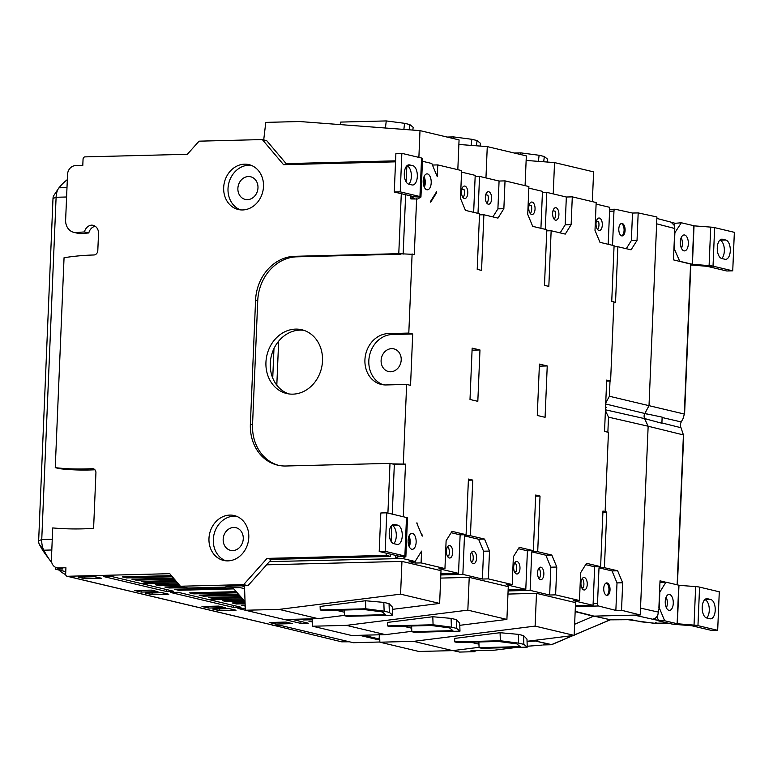 <?xml version="1.0" encoding="UTF-8"?>
<svg xmlns="http://www.w3.org/2000/svg" width="773" height="773" viewBox="0 0 773 773"><rect width="100%" height="100%" fill="white"/><g stroke="black" fill="none" stroke-linecap="round" stroke-linejoin="round"><path stroke-width="1.16" d="M422.445 161.267L431.798 163.489L437.267 176.679L437.76 164.91L461.626 170.582L460.466 198.39L465.443 210.382L479.54 213.734L477.212 269.362L481.55 270.395L483.888 214.759L479.502 214.875M401.854 153.344L395.892 153.498L394.278 192.013L413.99 196.69L410.869 198.584A7.334 0.841 -177.6 0 0 410.753 198.729A7.334 0.841 -177.6 0 0 410.946 198.932L417.652 199.009L420.821 197.154A7.334 0.841 -177.6 0 0 420.947 197.009A7.334 0.841 -177.6 0 0 419.942 196.545L400.23 191.859L401.854 153.344L421.565 158.03A7.334 0.841 2.4 0 1 422.56 158.494L420.947 197.009M414.048 196.719L420.821 197.154M412.84 165.683A9.701 4.899 -91.5 0 1 417.333 175.829A9.701 4.899 -91.5 0 1 412.676 185.008A9.701 4.899 -91.5 0 1 412.028 184.94L408.772 184.167A9.701 4.899 -91.5 0 1 404.279 174.012A9.701 4.899 -91.5 0 1 408.936 164.842A9.701 4.899 -91.5 0 1 409.584 164.91L412.84 165.683L406.859 165.828M394.278 192.013L400.23 191.859M408.801 184.167A9.701 4.899 88.5 0 0 411.275 173.838A9.701 4.899 88.5 0 0 406.888 165.828M427.517 173.925A7.972 4.02 -91.5 0 1 431.218 182.273A7.972 4.02 -91.5 0 1 427.392 189.82A7.972 4.02 -91.5 0 1 423.169 181.945A7.972 4.02 -91.5 0 1 426.986 173.877A7.972 4.02 -91.5 0 1 427.517 173.925M424.348 187.288A7.972 4.02 88.5 0 0 424.077 176.563M430.184 202.004L436.639 191.656L436.6 192.728L430.725 202.139L430.184 202.004M444.948 568.57L446.118 540.752L451.992 531.341L466.09 534.694L460.138 534.848L458.524 573.363L438.996 568.725L444.948 568.57L421.082 562.899L421.575 551.13L415.111 561.488L409.159 561.633L415.13 563.053L415.198 561.353M415.111 561.488L402.636 558.521L405.757 556.628A7.334 0.841 -177.6 0 0 405.873 556.483A7.334 0.841 -177.6 0 0 404.878 556.019L385.167 551.342L386.78 512.818L406.492 517.504A7.334 0.841 2.4 0 1 407.487 517.968L405.873 556.483M386.78 512.818L380.828 512.972L379.214 551.487L398.926 556.174L395.805 558.058A7.334 0.841 -177.6 0 0 395.689 558.203A7.334 0.841 -177.6 0 0 396.684 558.666L269.448 561.613L247.988 585.663L227.523 586.185L225.194 587.094L187.984 588.04L180.389 586.234L169.76 573.682L67.425 576.272A2.155 1.846 103.4 0 1 65.657 574.184L65.927 567.759L58.487 567.952A8.619 7.382 103.4 0 1 56.854 567.778A8.619 7.382 103.4 0 1 51.405 559.584L52.728 527.93A349.232 298.871 103.4 0 0 93.601 528.346L95.929 472.825A4.309 3.691 -76.6 0 0 93.204 468.728A4.309 3.691 -76.6 0 0 92.277 468.651L94.064 469.076M405.757 556.628L398.974 556.193M397.766 525.157A9.701 4.899 -91.5 0 1 402.269 535.303A9.701 4.899 -91.5 0 1 397.612 544.482A9.701 4.899 -91.5 0 1 396.964 544.414L393.708 543.641A9.701 4.899 -91.5 0 1 389.215 533.496A9.701 4.899 -91.5 0 1 393.863 524.316A9.701 4.899 -91.5 0 1 394.52 524.384L397.766 525.157L391.795 525.302A9.701 4.899 88.5 0 1 396.211 533.322A9.701 4.899 88.5 0 1 393.728 543.651M379.214 551.487L385.167 551.342M412.453 533.409A7.972 4.02 -91.5 0 1 416.154 541.747A7.972 4.02 -91.5 0 1 412.328 549.294A7.972 4.02 -91.5 0 1 408.096 541.429A7.972 4.02 -91.5 0 1 411.922 533.351A7.972 4.02 -91.5 0 1 412.453 533.409M409.284 546.762A7.972 4.02 88.5 0 0 409.014 536.037M422.203 536.153L416.724 522.963L422.203 536.153M658.499 620.429L664.654 620.758L659.176 607.568L657.697 615.752L655.262 618.332L652.741 619.163L658.499 620.429L656.992 616.796M648.982 414.463A10529.429 5312.385 88.5 0 0 644.759 413.603A5.169 4.425 103.4 0 1 644.817 413.497L662.142 417.13L661.891 423.246L644.605 418.628L648.151 426.232L683.419 434.919L681.003 427.72A5.817 4.976 -76.6 0 1 681.245 421.952L683.351 418.019L684.298 414.048L609.375 396.249L605.732 403.033M659.958 582.311L665.901 582.253L660.026 580.832L659.524 592.601L665.901 582.253M658.905 607.578L659.524 592.601M607.868 432.223L608.496 417.149L648.151 426.232L640.237 614.96L621.531 610.264L622.68 582.765L617.009 582.91L615.859 610.409L621.531 610.264M271.709 624.855L341.695 641.832L349.444 641.793M67.019 576.233L273.159 625.193A2.155 1.846 -76.6 0 0 273.565 625.241L279.691 625.231L272.289 625.347M379.852 642.005L353.329 642.721L349.174 641.735L341.695 641.832M494.991 650.151L471.453 650.818A8.619 4.348 -91.5 0 1 470.912 650.769L474.989 651.668L475.028 650.731M452.997 650.586L459.635 652.074L474.989 651.668M359.503 635.3L377.601 639.6L379.775 639.542M379.756 638.971L379.147 638.991L379.321 634.797M363.223 635.203L379.147 638.991M421.42 534.278L421.961 534.404M56.854 567.778L61.193 568.812A8.619 7.382 -76.6 0 0 62.826 568.986L58.487 567.952M65.763 571.634L55.385 569.17L55.463 567.276M55.385 569.17L62.826 568.986M94.915 469.771A288.87 247.215 103.4 0 1 59.589 468.689L55.25 467.655A288.87 247.215 -76.6 0 0 92.277 468.651M95.205 226.257A8.619 7.382 -76.6 0 0 88.798 232.963A321.201 274.888 -76.6 0 0 81.32 233.591L76.981 232.557A12.938 11.073 103.4 0 1 73.802 232.354A12.938 11.073 103.4 0 1 65.628 220.054L67.541 174.427A8.619 7.382 103.4 0 1 75.348 165.673L82.788 165.49L83.059 159.074A2.155 1.846 103.4 0 1 85.011 156.88L187.346 154.291L199.048 141.169L262.308 139.565L283.556 164.678L395.544 161.837M73.802 232.354L78.141 233.378A12.938 11.073 -76.6 0 0 81.32 233.591M51.791 562.715A92.692 46.767 -91.5 0 1 50.4 560.898A92.692 46.767 -91.5 0 1 43.79 550.192A12.938 6.522 -91.5 0 1 41.752 539.554L56.1 197.27A12.938 6.522 -91.5 0 1 58.526 188.419A12.938 6.522 -91.5 0 1 58.98 187.8A92.692 46.767 -91.5 0 1 67.319 179.665M65.686 574.677A92.692 46.767 -91.5 0 1 58.729 569.962M177.51 582.842L142.087 583.741L110.839 576.31L103.398 576.503L166.33 591.451L166.408 589.509M141.275 590.369L141.208 592.089L157.953 591.664A4.309 3.691 103.4 0 1 157.132 591.577L151.025 590.128M157.953 591.664L151.44 590.118L134.695 590.543L141.208 592.089M84.788 578.687L101.534 578.262L95.031 576.716L78.276 577.141L84.788 578.687L84.866 576.977M94.606 576.726L100.722 578.175A4.309 3.691 -76.6 0 0 101.534 578.262M53.955 195.327A4.309 2.174 88.5 0 0 53.81 195.54A4.309 2.174 88.5 0 0 52.999 198.487L38.65 540.771A4.309 2.174 88.5 0 0 39.326 544.318A84.073 42.418 88.5 0 0 45.327 554.028L50.4 560.898M177.606 582.948L142.522 583.837L173.77 591.258L166.33 591.451M272.734 378.026L273.971 348.565M286.947 164.591L266.646 140.599L262.308 139.565M242.239 598.882L209.357 599.713L178.109 592.292L170.669 592.485L233.591 607.433L233.678 605.491M208.546 606.351L208.478 608.061L225.223 607.646A4.309 3.691 103.4 0 1 224.402 607.559L218.295 606.109M225.223 607.646L218.711 606.09L201.966 606.515L208.478 608.061M152.059 594.659L168.804 594.244L162.291 592.698L145.546 593.113L152.059 594.659L152.126 592.949M161.876 592.707L167.983 594.157A4.309 3.691 -76.6 0 0 168.804 594.244M242.326 598.998L209.792 599.819L241.031 607.24L233.591 607.433M278.657 341.183L276.811 385.186M245.263 608.274L237.929 608.457L284.387 619.521L318.186 618.671L279.121 609.385L400.578 594.157L439.634 603.433L392.52 609.346M284.493 619.521L300.861 623.405L300.939 621.473M275.816 622.333L275.739 624.043L292.484 623.618A4.309 3.691 103.4 0 1 291.672 623.531L285.556 622.081M292.484 623.618L285.981 622.072L269.226 622.497L275.739 624.043M219.319 610.641L236.065 610.216L229.562 608.67L212.817 609.095L219.319 610.641L219.397 608.931M229.146 608.68L235.253 610.129A4.309 3.691 -76.6 0 0 236.065 610.216M291.933 619.328L308.301 623.222L300.861 623.405M237.079 592.794L193.888 593.886L189.549 592.862L236.142 591.674M245.031 601.587L233.775 588.891L178.698 590.282L174.36 589.248L239.852 587.596L244.587 588.611M244.519 586.543L241.495 585.828M233.311 586.04L226.566 586.562M186.071 587.586L169.152 588.011L164.813 586.987L181.723 586.552M179.549 585.238L159.605 585.75L155.267 584.717L178.602 584.127M239.166 595.249L203.434 596.157L199.096 595.123L238.219 594.137M241.244 597.713L212.981 598.428L208.642 597.394L240.297 596.592M244.403 601.442L245.031 601.423M169.152 588.011L169.2 586.871M178.698 590.282L178.747 589.142M159.605 585.75L159.653 584.601M203.434 596.157L203.483 595.017M193.888 593.886L193.936 592.746M212.981 598.428L213.029 597.287M466.09 534.694L468.428 479.057L472.767 480.091L468.38 480.207M440.881 573.808L458.524 573.363M482.391 579.035L483.56 551.217L489.512 551.062L488.343 578.88L482.391 579.035L462.863 574.387L440.832 574.948M462.863 574.387L464.476 535.873L470.428 535.728L484.536 539.071L478.584 539.225L464.476 535.873M472.767 480.091L470.428 535.728M245.109 603.771L236.422 603.993L232.084 602.959L245.07 602.631M236.422 603.993L236.47 602.853M245.186 606.071L241.63 605.23L245.157 605.143M244.268 601.288L226.876 601.723L222.537 600.689L243.321 600.167M226.876 601.723L226.924 600.582M533.36 550.676L527.408 550.82L525.795 589.335L506.257 584.697L512.219 584.552L513.378 556.734L519.253 547.323L533.36 550.676L535.689 495.039L540.027 496.073L535.641 496.179M508.141 589.789L525.795 589.335M549.661 595.007L550.82 567.189L556.782 567.044L555.613 594.862L549.661 595.007L530.133 590.369L508.093 590.93M530.133 590.369L531.747 551.854L537.699 551.7L551.806 555.053L545.844 555.207L531.747 551.854M540.027 496.073L537.699 551.7M400.955 254.182L296.755 256.829L294.59 256.307L398.781 253.67L414.289 254.414L416.618 198.787M180.389 586.234L243.65 584.63L247.988 585.663M267.052 558.396L386.133 555.372L390.481 556.405L271.4 559.42L267.052 558.396L243.65 584.63M386.133 555.372L386.229 553.159M387.911 513.088L389.998 463.365L285.797 466.003A43.114 36.901 -76.6 0 1 277.623 465.153A43.114 36.901 -76.6 0 1 250.375 424.155L255.583 300.05L257.747 300.562A43.114 36.901 103.4 0 1 296.755 256.829M294.59 256.307A43.114 36.901 -76.6 0 0 255.583 300.05M398.781 253.67L401.293 193.675M76.981 232.557A321.201 274.888 103.4 0 1 84.46 231.929L88.798 232.963M55.25 467.655L64.053 257.728A297.489 254.597 -76.6 0 1 93.91 254.984A4.309 3.691 -76.6 0 0 97.804 250.607L98.519 233.523A8.619 7.382 -76.6 0 0 93.069 225.32A8.619 7.382 -76.6 0 0 91.34 225.156A8.619 7.382 -76.6 0 0 84.46 231.929M208.971 538.491A23.064 19.74 103.4 0 1 234.209 515.543A23.064 19.74 103.4 0 1 248.085 542.549A23.064 19.74 103.4 0 1 223.552 560.425A23.064 19.74 103.4 0 1 208.971 538.491M223.677 187.568A23.064 19.74 103.4 0 1 248.916 164.62A23.064 19.74 103.4 0 1 262.791 191.627A23.064 19.74 103.4 0 1 238.258 209.502A23.064 19.74 103.4 0 1 223.677 187.568M172.36 576.755L126.627 577.914L122.279 576.88L171.422 575.634M174.447 579.209L136.174 580.175L131.835 579.151L173.5 578.088M176.524 581.663L145.72 582.446L141.382 581.412L175.577 580.552M251.051 165.287A23.064 19.74 -76.6 0 0 228.016 188.602A23.064 19.74 -76.6 0 0 240.461 209.879M248.413 176.544A11.643 9.962 103.4 0 1 250.616 176.766A11.643 9.962 103.4 0 1 257.622 190.4A11.643 9.962 103.4 0 1 245.234 199.424A11.643 9.962 103.4 0 1 237.997 187.066A11.643 9.962 103.4 0 1 248.413 176.544M236.345 516.2A23.064 19.74 -76.6 0 0 213.309 539.515A23.064 19.74 -76.6 0 0 225.755 560.802M232.731 550.569A11.643 9.962 -76.6 0 0 243.147 540.047A11.643 9.962 -76.6 0 0 235.91 527.688A11.643 9.962 -76.6 0 0 223.523 536.713A11.643 9.962 -76.6 0 0 230.528 550.337A11.643 9.962 -76.6 0 0 232.731 550.569M271.4 559.42L269.448 561.613M136.174 580.175L136.222 579.035M126.627 577.914L126.675 576.774M145.72 582.446L145.768 581.306M278.715 465.394A43.114 36.901 103.4 0 1 252.549 424.667L250.375 424.155M389.998 463.365L394.336 464.399L392.249 514.122M91.34 225.156L94.693 225.948M391.776 525.321L391.109 541.438M390.568 554.183L390.481 556.405M406.849 165.837L406.173 181.964M405.641 194.709L403.148 254.133M257.747 300.562L252.549 424.667M392.162 463.877L405.496 464.109L394.336 464.399M395.592 558.415L395.728 555.41M405.496 464.109L403.293 516.741M286.126 163.615L395.583 160.842M432.436 165.045L437.76 164.91M266.579 564.821L401.95 561.391L441.006 570.667L439.634 603.433M421.082 562.899L415.13 563.053M461.868 189.076L464.051 189.588A6.252 3.15 -91.5 0 1 463.095 197.646M447.76 546.53A6.252 3.15 -91.5 0 1 448.698 555.913L447.296 555.951M447.113 555.536L448.698 555.913M452.05 555.826A6.252 3.15 -91.5 0 1 449.722 558.029A6.252 3.15 -91.5 0 1 446.417 551.864A6.252 3.15 -91.5 0 1 449.413 545.535A6.252 3.15 -91.5 0 1 449.828 545.574A6.252 3.15 -91.5 0 1 452.466 549.506A6.252 3.15 -91.5 0 1 452.05 555.826M462.157 188.254A6.252 3.15 -91.5 0 1 464.476 186.051A6.252 3.15 -91.5 0 1 467.791 192.226A6.252 3.15 -91.5 0 1 464.795 198.555A6.252 3.15 -91.5 0 1 464.37 198.506A6.252 3.15 -91.5 0 1 461.742 194.583A6.252 3.15 -91.5 0 1 462.157 188.254M472.158 348.121L479.975 349.976L477.82 401.332L470.003 399.477L472.158 348.121M451.142 532.703L460.138 534.848M461.568 172.128L475.202 175.365L473.656 212.333M389.341 612.409L392.713 615.182L392.442 607.143L389.041 603.636L389.341 612.409L384.133 611.172L383.833 602.399L365.532 600.756L365.813 608.786L384.133 611.172M383.833 602.399L389.041 603.636M392.713 615.182L347.145 616.332L344.536 615.714L385.63 614.68L382.249 611.907L363.928 609.52L322.843 610.564L320.235 609.945L365.813 608.786M412.84 130.086L413.169 127.313L409.787 124.55L409.168 129.806M403.864 129.41L404.579 123.313L409.787 124.55M344.343 610.013L344.536 615.714M457.819 169.673L459.065 139.903L420 130.627L299.576 121.525L265.777 122.385L263.719 139.903M344.526 615.366L318.186 618.671M390.674 371.755A11.643 9.962 -76.6 0 0 401.09 361.223A11.643 9.962 -76.6 0 0 393.853 348.874A11.643 9.962 -76.6 0 0 381.466 357.889A11.643 9.962 -76.6 0 0 388.471 371.523A11.643 9.962 -76.6 0 0 390.674 371.755M344.42 612.226L336.013 610.226M435.962 192.738L436.6 192.728M416.782 523.108L417.265 523.099M423.585 178.012A6.252 3.15 -91.5 0 1 423.788 185.858M408.521 537.486A6.252 3.15 -91.5 0 1 408.724 545.342M383.253 384.799A25.867 22.137 103.4 0 1 369.272 356.749A25.867 22.137 103.4 0 1 392.24 334.516L412.705 334.004L410.55 385.35L406.646 384.423L386.181 384.944A25.867 22.137 103.4 0 1 381.273 384.442A25.867 22.137 103.4 0 1 365.185 356.981A25.867 22.137 103.4 0 1 388.326 333.588L408.801 333.076L412.705 334.004M408.801 333.076L412.115 253.902M403.332 463.597L406.646 384.423M410.946 198.932L410.792 195.936M404.579 123.313L386.258 120.926L385.427 128.018M320.235 609.945L320.119 606.447L365.532 600.756M340.391 124.608L340.68 122.086L386.258 120.926M418.879 157.392L420 130.627M244.49 585.75L245.331 610.245L279.121 609.385M401.95 561.391L400.578 594.157M295.586 329.105A32.766 28.041 103.4 0 1 301.799 329.742A32.766 28.041 103.4 0 1 321.51 368.103A32.766 28.041 103.4 0 1 286.648 393.505A32.766 28.041 103.4 0 1 266.27 358.73A32.766 28.041 103.4 0 1 295.586 329.105M422.242 535.08L421.758 535.1M288.841 393.921A32.766 28.041 103.4 0 1 270.811 358.469A32.766 28.041 103.4 0 1 299.924 330.129A32.766 28.041 103.4 0 1 303.944 330.361M529.138 205.048L531.322 205.57A6.252 3.15 -91.5 0 1 530.355 213.619M515.021 562.512A6.252 3.15 -91.5 0 1 515.968 571.894L514.557 571.933M514.383 571.518L515.968 571.894M430.919 201.821L430.377 201.695M514.064 570.561A6.252 3.15 -91.5 0 1 516.673 561.507A6.252 3.15 -91.5 0 1 517.089 561.556A6.252 3.15 -91.5 0 1 519.987 568.097A6.252 3.15 -91.5 0 1 516.992 574.01A6.252 3.15 -91.5 0 1 514.064 570.561M529.418 204.236A6.252 3.15 -91.5 0 1 531.737 202.033A6.252 3.15 -91.5 0 1 535.051 208.208A6.252 3.15 -91.5 0 1 532.056 214.536A6.252 3.15 -91.5 0 1 531.64 214.488A6.252 3.15 -91.5 0 1 529.003 210.565A6.252 3.15 -91.5 0 1 529.418 204.236M539.428 364.102L547.236 365.958L545.081 417.314L537.274 415.459L539.428 364.102M512.219 584.552L488.343 578.88M545.265 229.339L546.811 192.38L566.338 197.018L572.291 196.864L571.131 224.682L565.256 234.093L551.149 230.741L548.82 286.377L544.482 285.343L546.811 229.707L532.703 226.363L527.727 214.372L528.896 186.554L505.03 180.882L503.861 208.7L497.909 208.855L492.884 216.904M440.697 578.088L469.221 577.363L508.276 586.649L506.904 619.415L459.78 625.318M518.403 548.685L527.408 550.82M528.829 188.11L542.472 191.346L540.926 228.315M456.601 628.391L459.983 631.155L459.713 623.125L456.302 619.617L456.601 628.391L451.393 627.154L451.094 618.381L432.803 616.738L433.073 624.768L451.393 627.154M451.094 618.381L456.302 619.617M459.983 631.155L414.415 632.314L411.806 631.696L452.901 630.652L449.519 627.889L431.199 625.502L390.104 626.536L387.505 625.917L433.073 624.768M480.101 146.068L480.429 143.295L477.057 140.531L476.439 145.788M471.124 145.392L471.849 139.295L477.057 140.531M411.613 625.995L411.806 631.696M525.08 185.646L526.326 155.885L487.27 146.609L458.872 144.464M312.34 618.815L312.592 626.227L351.657 635.503L385.447 634.643L346.391 625.367L467.839 610.139L506.904 619.415M411.796 631.338L385.447 634.643M411.69 628.207L403.284 626.207M432.706 197.965L433.334 197.946M471.627 552.202A6.252 3.15 -91.5 0 1 472.564 561.585L471.163 561.623M470.989 561.208L472.564 561.585M485.744 194.738L487.918 195.26A6.252 3.15 -91.5 0 1 486.961 203.309M491.27 195.173A6.252 3.15 -91.5 0 1 488.662 204.227A6.252 3.15 -91.5 0 1 488.246 204.178A6.252 3.15 -91.5 0 1 485.347 197.637A6.252 3.15 -91.5 0 1 488.343 191.723A6.252 3.15 -91.5 0 1 491.27 195.173M475.917 561.498A6.252 3.15 -91.5 0 1 473.598 563.701A6.252 3.15 -91.5 0 1 470.284 557.536A6.252 3.15 -91.5 0 1 473.279 551.207A6.252 3.15 -91.5 0 1 473.694 551.246A6.252 3.15 -91.5 0 1 476.332 555.178A6.252 3.15 -91.5 0 1 475.917 561.498M472.071 350.179L479.975 349.976M483.888 214.759L497.986 218.112L503.861 208.7M489.512 551.062L484.536 539.071M475.153 176.505L479.54 176.399L499.078 181.037L505.03 180.882M499.078 181.037L497.909 208.855M477.994 213.367L479.54 176.399M483.56 551.217L478.584 539.225M471.849 139.295L453.529 136.908L453.336 138.551M387.505 625.917L387.389 622.429L432.803 616.738M453.529 136.908L447.103 137.063M485.956 177.925L487.27 146.609M312.592 626.227L346.391 625.367M469.221 577.363L467.839 610.139M585.673 564.667L594.669 566.802L593.055 605.317L573.527 600.679L579.479 600.524L580.649 572.706L586.523 563.304L600.621 566.648L602.959 511.021L605.124 511.533L608.448 432.358L604.544 431.431L606.689 380.084L610.602 381.012L610.013 381.021L609.375 396.249M610.013 381.021L606.65 381.108M602.911 512.161L606.747 512.064L604.679 511.542M612.032 570.928L617.627 570.783L604.409 567.691L599.007 567.836L612.032 570.928L617.009 582.91M617.627 570.783L622.68 582.765M551.391 644.672A2.155 1.092 -91.5 0 1 551.12 644.75A2.155 1.092 -91.5 0 1 550.985 644.73L535.36 641.001L551.613 644.595A2.155 0.947 66.9 0 0 551.912 644.576A2.155 0.947 66.9 0 0 552.135 644.373M610.081 619.733L594.041 616.129L610.293 619.714L625.376 619.337L653.398 623.212L667.756 623.057M532.607 640.604L534.732 641.146L527.051 641.339M575.16 611.627L593.413 616.265L574.629 624.275M537.853 639.947L535.36 641.001L533.389 640.508M626.275 248.693L631.357 240.548L632.507 213.048L638.189 212.913L637.029 240.413L631.357 240.548M614.033 246.829L617.869 246.732L631.077 249.824L637.029 240.413M640.237 614.96L594.041 616.129L575.18 611.337M516.606 647.407L494.556 650.17L516.2 647.416M527.225 646.238L541.815 645.126M493.908 650.248L470.912 650.769M543.535 644.924L550.985 644.73A2.155 1.846 -77.5 0 0 551.613 644.595L572.822 635.561M543.796 644.914L551.12 644.75M605.443 409.796L644.605 418.628A5.169 4.425 103.4 0 1 644.556 418.522A5.169 4.425 103.4 0 1 644.759 413.603L644.556 418.522A10529.429 5312.385 88.5 0 0 648.76 419.671M605.559 407.052L606.67 407.323L605.559 407.091M605.694 403.989L644.817 413.497L649.011 405.69L656.924 216.962L638.189 212.913M617.869 246.732L615.53 302.369L613.907 302.011M612.525 245.321L613.965 211.106A2.155 1.092 -91.5 0 1 614.989 209.212A2.155 1.092 -91.5 0 1 615.124 209.222L632.507 213.048M622.207 223.465A6.252 3.15 -91.5 0 1 625.106 230.006A6.252 3.15 -91.5 0 1 622.11 235.92A6.252 3.15 -91.5 0 1 618.796 229.755A6.252 3.15 -91.5 0 1 621.792 223.426A6.252 3.15 -91.5 0 1 622.207 223.465M621.289 223.523A6.252 3.15 -91.5 0 1 624.082 229.62A6.252 3.15 -91.5 0 1 621.598 235.852M608.496 417.149L605.414 410.531M604.409 567.691L606.747 512.064M599.007 567.836L597.51 603.587A2.155 1.092 88.5 0 0 598.495 605.984L615.859 610.409M606.621 595.355A6.252 3.15 88.5 0 0 607.047 595.403A6.252 3.15 88.5 0 0 610.032 589.074A6.252 3.15 88.5 0 0 606.728 582.9A6.252 3.15 88.5 0 0 603.723 588.813A6.252 3.15 88.5 0 0 606.621 595.355M606.187 583.006A6.252 3.15 -91.5 0 1 608.96 589.103A6.252 3.15 -91.5 0 1 606.505 595.326M656.818 622.796L655.9 623.357L656.818 622.796M655.562 622.69L655.9 623.357L655.562 622.69M684.559 414.676L690.869 264.134L673.476 259.873L674.79 228.518L674.259 225.407L671.061 222.151L656.857 218.44M671.563 222.382L675.138 223.291L674.075 225.001M674.597 233.127L681.332 222.769L675.138 223.291M681.332 222.769L694.038 225.764L692.424 264.279L679.718 261.284L673.969 248.104M690.83 264.984L707.073 266.308L726.784 270.994L732.736 270.84L713.025 266.163A7.334 0.841 -177.6 0 0 709.102 265.632L692.424 264.279L690.84 264.733M706.841 266.279L709.102 265.632L710.716 227.107L693.806 225.832M710.716 227.107A7.334 0.841 2.4 0 1 714.639 227.639L734.35 232.325L732.736 270.84M721.75 258.511A9.701 4.899 -91.5 0 1 717.257 248.355A9.701 4.899 -91.5 0 1 721.905 239.176A9.701 4.899 -91.5 0 1 722.552 239.253L725.808 240.026A9.701 4.899 -91.5 0 1 730.301 250.172A9.701 4.899 -91.5 0 1 725.654 259.351A9.701 4.899 -91.5 0 1 725.006 259.284L721.75 258.511M721.769 258.511A9.701 4.899 88.5 0 0 724.253 248.181A9.701 4.899 88.5 0 0 719.856 240.171L725.808 240.026M683.989 250.839A7.972 4.02 -91.5 0 1 680.298 242.5A7.972 4.02 -91.5 0 1 684.115 234.953A7.972 4.02 -91.5 0 1 688.347 242.819A7.972 4.02 -91.5 0 1 684.52 250.896A7.972 4.02 -91.5 0 1 683.989 250.839M681.206 237.64A7.972 4.02 -91.5 0 1 681.477 248.365M674.404 244.22A7.972 4.02 -91.5 0 1 674.578 240.094M692.193 264.24L693.806 225.726M674.868 233.117L674.24 248.094M659.929 583.006L660.306 582.398M666.268 582.243L678.974 585.238L677.361 623.753L664.654 620.758M658.693 620.912L671.177 623.869A7.334 0.841 -177.6 0 0 675.1 624.4L691.777 625.753L711.711 630.468L717.673 630.324L697.961 625.637A7.334 0.841 -177.6 0 0 694.038 625.106L677.361 623.753L675.1 624.4M691.777 625.753L694.038 625.106L695.652 586.591L678.733 585.306M695.652 586.591A7.334 0.841 2.4 0 1 699.575 587.122L719.286 591.799L717.673 630.324M706.677 617.985A9.701 4.899 -91.5 0 1 702.184 607.839A9.701 4.899 -91.5 0 1 706.841 598.66A9.701 4.899 -91.5 0 1 707.488 598.727L710.745 599.5A9.701 4.899 -91.5 0 1 715.238 609.646A9.701 4.899 -91.5 0 1 710.58 618.825A9.701 4.899 -91.5 0 1 709.933 618.758L706.677 617.985M706.706 617.985A9.701 4.899 88.5 0 0 709.179 607.655A9.701 4.899 88.5 0 0 704.792 599.655L710.745 599.5M668.925 610.322A7.972 4.02 -91.5 0 1 665.224 601.974A7.972 4.02 -91.5 0 1 669.051 594.427A7.972 4.02 -91.5 0 1 673.273 602.302A7.972 4.02 -91.5 0 1 669.457 610.38A7.972 4.02 -91.5 0 1 668.925 610.322M666.142 597.114A7.972 4.02 -91.5 0 1 666.413 607.839M659.34 603.694A7.972 4.02 -91.5 0 1 659.514 599.568M677.129 623.724L678.742 585.209M659.804 592.591L659.176 607.568M592.35 201.627L593.596 171.867L554.541 162.591L526.133 160.436M574.165 635.387L535.109 626.111L536.481 593.345L575.537 602.621L574.165 635.387L527.051 641.3M478.883 641.976L478.951 644.18L470.554 642.189M479.057 647.32L452.717 650.624L413.661 641.348L535.109 626.111M523.872 644.373L518.664 643.136L518.364 634.353L523.572 635.59L523.872 644.373L527.254 647.136L481.676 648.296L479.076 647.677L520.161 646.634L516.789 643.861L498.469 641.474L457.374 642.518L454.775 641.899L454.65 638.411L500.073 632.71L500.344 640.749L454.775 641.899M527.254 647.136L526.973 639.107L523.572 635.59M478.951 644.18L479.076 647.677M610.602 381.012L613.917 301.837L611.743 301.325L614.081 245.688L599.974 242.336L594.997 230.354L596.167 202.536L572.291 196.864M596.099 204.082L609.742 207.328L608.187 244.287M598.911 230.47A6.252 3.15 -91.5 0 1 596.012 223.928A6.252 3.15 -91.5 0 1 599.007 218.015A6.252 3.15 -91.5 0 1 601.935 221.465A6.252 3.15 -91.5 0 1 599.326 230.509A6.252 3.15 -91.5 0 1 598.911 230.47M600.621 566.648L594.669 566.802M452.717 650.624L418.918 651.475L379.862 642.199L413.661 641.348M538.395 161.364L539.11 155.267L544.318 156.504L543.699 161.77M547.371 162.04L547.699 159.277L544.318 156.504M584.359 577.537A6.252 3.15 -91.5 0 1 586.997 581.46A6.252 3.15 -91.5 0 1 586.581 587.789A6.252 3.15 -91.5 0 1 584.262 589.992A6.252 3.15 -91.5 0 1 580.948 583.818A6.252 3.15 -91.5 0 1 583.944 577.489A6.252 3.15 -91.5 0 1 584.359 577.537M579.479 600.524L555.613 594.862M596.408 221.03L598.582 221.542A6.252 3.15 -91.5 0 1 597.626 229.6M582.291 578.484A6.252 3.15 -91.5 0 1 583.229 587.876L581.827 587.905M581.654 587.499L583.229 587.876M605.124 511.533L602.93 511.591M575.412 605.761L593.055 605.317M312.456 622.052L308.891 621.212L312.418 621.115M312.379 619.753L303.683 619.965L303.721 619.028M303.683 619.965L300.117 619.125M553.226 193.897L554.541 162.591M550.82 567.189L545.844 555.207M540.965 567.227A6.252 3.15 -91.5 0 1 543.863 573.769A6.252 3.15 -91.5 0 1 540.858 579.682A6.252 3.15 -91.5 0 1 537.931 576.233A6.252 3.15 -91.5 0 1 540.54 567.179A6.252 3.15 -91.5 0 1 540.965 567.227M551.149 230.741L546.762 230.856M379.611 634.788L379.862 642.199M507.967 594.07L536.481 593.345M518.364 634.353L500.073 632.71M539.11 155.267L520.789 152.88L514.374 153.044M520.789 152.88L520.596 154.523M500.344 640.749L518.664 643.136M542.424 192.487L546.811 192.38M556.782 567.044L551.806 555.053M571.131 224.682L565.179 224.837L566.338 197.018M560.154 232.876L565.179 224.837M555.507 220.16A6.252 3.15 -91.5 0 1 552.879 216.237A6.252 3.15 -91.5 0 1 553.284 209.908A6.252 3.15 -91.5 0 1 555.613 207.705A6.252 3.15 -91.5 0 1 558.918 213.87A6.252 3.15 -91.5 0 1 555.922 220.199A6.252 3.15 -91.5 0 1 555.507 220.16M539.341 366.16L547.236 365.958M538.897 568.174A6.252 3.15 -91.5 0 1 539.834 577.566L538.433 577.595M553.004 210.72L555.188 211.242A6.252 3.15 -91.5 0 1 554.231 219.29M538.25 577.189L539.834 577.566M410.985 195.975L410.869 198.584L414.821 198.825M413.99 196.69L419.942 196.545L421.565 158.03M409.584 164.91L408.289 164.939M395.911 555.458L395.805 558.058L402.588 558.483M398.926 556.174L404.878 556.019L406.492 517.504M394.52 524.384L393.225 524.413M677.138 584.823L683.419 434.919M640.527 608.109L658.712 612.187M349.174 641.735L279.691 625.231M273.565 625.241L67.425 576.272M52.999 198.487L56.1 197.27L66.594 196.999M52.255 539.283L41.752 539.554L38.65 540.771M66.99 187.597L58.98 187.8M39.326 544.318L43.79 550.192L51.801 549.99M388.326 333.588L392.24 334.516M658.548 620.545L634.285 615.115M630.894 619.598L631.512 619.714M631.126 619.675L641.261 621.83M610.554 619.714L574.184 634.981M661.901 422.947L681.003 427.72M614.864 209.232L609.655 209.367M609.578 211.222L613.965 211.106M598.495 605.984L575.373 606.573M656.635 223.812L674.79 228.518M714.639 227.639L713.025 266.163L707.073 266.308M722.552 239.253L721.257 239.282M699.575 587.122L697.961 625.637L691.999 625.792M707.488 598.727L706.193 598.756M593.123 603.703L597.51 603.587M690.579 263.999L684.298 414.048M662.132 417.507L681.245 421.952M410.753 198.729L410.869 195.956M395.689 558.203L395.805 555.429M683.728 434.561L677.419 584.89M53.81 195.54L58.526 188.419M527.225 646.267L541.573 645.146M541.631 645.146A2.155 2.155 0 0 0 542.192 645.04M574.184 635.087L609.965 619.84L631.135 619.675M551.912 644.576L573.18 635.512M667.901 623.096L656.103 623.386L640.885 621.801M609.655 209.348L614.989 209.212"/></g></svg>
